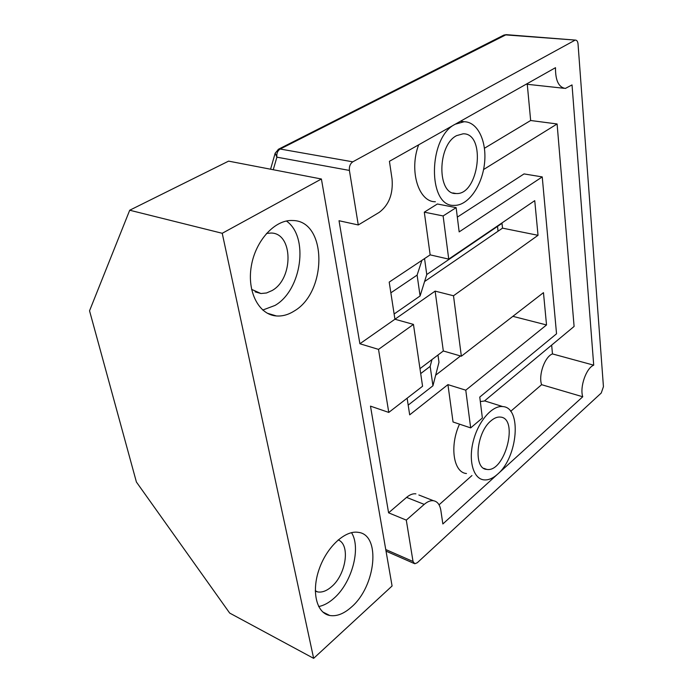 <?xml version="1.0" encoding="UTF-8"?>
<svg xmlns="http://www.w3.org/2000/svg" width="693" height="693" viewBox="0 0 693 693"><rect width="100%" height="100%" fill="white"/><g stroke="black" fill="none" stroke-linecap="round" stroke-linejoin="round"><path stroke-width="1.04" d="M503.3 35.378L505.362 34.875L575.554 40.107C576.94 40.237 577.771 41.545 578.04 44.031L603.438 386.668L601.247 393.026L417.29 562.733L414.769 563.764L413.028 561.486L385.758 549.54M574.731 40.35L352.78 161.833L280.18 149.03L278.127 149.411M273.259 169.733L276.888 157.172C276.481 153.456 277.572 150.745 280.18 149.03L506.219 34.659L503.88 35.083L278.673 149.134L275.164 153.196L276.888 157.172L349.402 170.426C349.055 166.528 350.182 163.661 352.78 161.833M349.402 170.426L358.272 224.965L379.244 212.353C388.946 204.998 393.217 193.927 392.065 179.141L389.431 161.304L555.491 67.689C555.388 80.457 558.688 87.37 565.367 88.435L572.028 84.918L593.71 365.176C586.235 367.992 579.565 387.101 582.744 396.768L442.853 523.96L440.861 510.429C439.916 504.721 437.465 501.489 433.506 500.736L418.867 495.001M424.22 504.383L406.289 520.114L388.591 512.82L406.574 497.392L424.22 504.383C427.486 501.576 430.578 500.363 433.506 500.736M406.289 520.114L413.028 561.486M406.574 497.392C409.849 494.629 412.967 493.451 415.913 493.84M388.591 512.82L370.486 406.141L388.773 412.422L422.565 386.252L413.452 324.402L378.517 349.385L359.892 343.754L339.016 220.729L358.272 224.965M480.318 401.55L484.398 401.022L574.099 326.446L557.103 123.969L483.575 169.534M510.672 411.339L541.605 384.684C538.227 375.182 544.837 356.583 552.477 353.924L551.654 345.114M484.459 148.25L530.656 120.504L527.269 84.295M557.103 123.969L530.656 120.504M435.369 201.732C418.641 202.209 408.818 170.669 418.667 144.82M359.892 343.754L394.932 319.239L389.206 282.103L430.154 254.868L424.307 212.162L437.378 203.993L456.141 207.64L443.122 215.947L424.307 212.162M457.319 217.126L524.038 173.917L542.238 176.914L459.164 231.895L456.141 207.64M443.122 215.947L448.735 259.121L534.745 200.658L538.028 235.308L453.499 295.764L461.356 356.219L543.468 292.645L546.526 324.956L465.774 390.185L470.677 427.893L453.04 421.985L447.929 384.624L409.684 414.838L407.12 398.215L408.186 405.119L432.943 385.784L430.162 366.372L431.982 359.563M439.041 504.816L471.959 475.537M466.467 473.527C453.447 472.6 449.402 445.954 459.511 424.151M497.626 474.159C517.957 457.129 522.002 407.319 502.737 406.583C492.281 405.24 478.43 421.023 473.371 440.765C468.173 460.49 473.224 478.646 483.749 479.842C488.219 480.353 492.844 478.456 497.626 474.159M491.138 420.686C494.352 417.983 497.409 416.779 500.337 417.073C519.126 418.07 504.972 472.843 486.772 469.395C473.094 469.005 476.256 432.215 491.138 420.686M470.677 427.893L482.371 418.009L479.764 397.08L556.54 333.792L542.238 176.914M582.744 396.768L541.605 384.684M593.71 365.176L552.477 353.924M455.197 124.229C427.85 137.431 427.564 207.155 454.149 205.362C467.784 205.934 481.791 186.512 484.407 164.302C487.248 142.1 477.979 121.751 464.119 121.734L455.197 124.229M465.774 390.185L447.929 384.624M456.583 135.646L463.115 133.801C486.573 132.995 478.889 195.556 455.994 193.52C436.971 194.759 437.162 145.244 456.583 135.646M430.154 254.868L448.735 259.121M546.526 324.956L512.863 316.337M435.663 375.19L460.507 355.977M419.975 368.659L443.321 350.979L461.356 356.219M538.028 235.308L502.52 228.144L501.957 222.947M453.499 295.764L435.126 291.121L394.932 319.239L413.452 324.402M424.584 281.531L502.52 228.144M443.321 350.979L435.126 291.121M378.517 349.385L388.773 412.422M498.05 231.202L497.522 226.394M420.703 373.588L430.162 366.372M432.943 385.784L438.981 362.231L437.976 355.024M420.088 295.963L417.108 275.112L390.861 292.827L394.126 313.998L420.088 295.963L426.767 274.523L502.001 223.345M424.549 258.602L426.767 274.523M417.108 275.112L421.924 260.343M89.544 310.802L129.712 210.23L228.595 161.131L321.405 179.002L392.082 585.983L313.643 658.35L229.678 613.071L136.417 482.042L89.544 310.802M351.42 607.085C343.893 613.799 336.677 616.605 329.773 615.497C316.51 613.184 311.27 591.657 319.109 569.299C326.767 546.898 345.201 529.989 358.281 532.354C381.055 534.624 376.03 586.157 351.42 607.085M318.659 606.566C323.718 605.578 328.751 602.875 333.757 598.449C351.931 582.943 361.33 547.981 351.516 532.648M315.298 591.129L317.663 591.917C322.046 592.636 326.628 590.93 331.427 586.806C346.136 574.696 350.545 544.525 338.175 539.908M294.178 311.044C288.323 314.752 282.406 316.389 276.429 315.956C259.026 314.83 246.89 291.961 251.29 266.277C255.448 240.584 275.017 219.438 292.55 220.513C327.148 220.417 327.598 291.944 294.178 311.044M262.734 310.048L275.026 305.431C301.767 290.133 309.191 236.746 286.426 221.015M251.576 289.362L260.914 293.52L266.502 292.983L272.046 290.566C293.711 278.759 293.269 233.039 271.067 233.03L266.484 233.437M129.712 210.23L222.228 233.29L321.405 179.002M222.228 233.29L313.643 658.35M575.554 40.107L506.54 34.676M275.745 315.757L275.268 315.835M414.007 563.426L386.036 551.143M270.573 169.213L275.164 153.196M502.737 406.583L484.589 400.875M563.972 88.28L526.23 84.182M464.119 121.734L460.498 121.24M455.994 193.52L452.875 192.949M486.772 469.395L483.757 468.312M329.773 615.497L322.73 611.954M276.429 315.956L267.221 313.193M317.663 591.917L315.289 590.757M260.914 293.52L255.111 291.848"/></g></svg>
